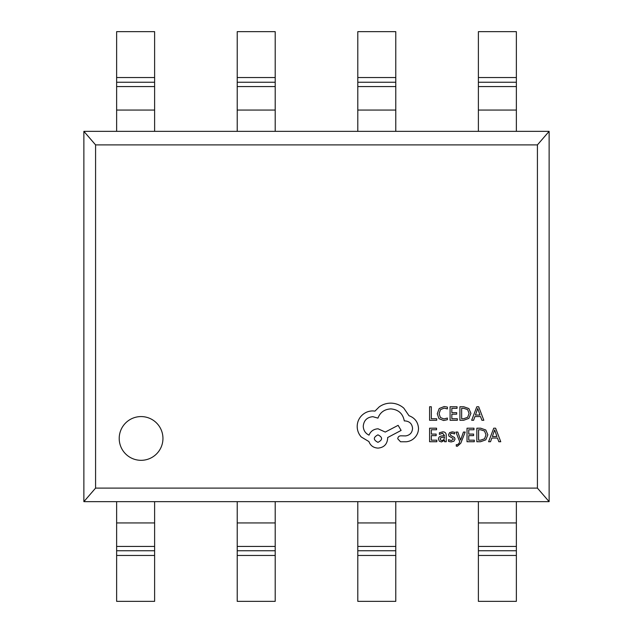 <?xml version="1.0" encoding="UTF-8"?>
<svg xmlns="http://www.w3.org/2000/svg" width="633" height="633" viewBox="0 0 633 633"><rect width="100%" height="100%" fill="white"/><g stroke="black" fill="none" stroke-linecap="round" stroke-linejoin="round"><path stroke-width="0.95" d="M119.21 438.447A21.87 21.87 0 0 0 141.08 460.318A21.87 21.87 0 0 0 162.95 438.447A21.87 21.87 0 0 0 141.08 416.577A21.87 21.87 0 0 0 119.21 438.447M95.583 144.894L95.583 488.106L537.417 488.106L537.417 144.894L95.583 144.894L83.873 131.347L83.873 501.653L95.583 488.106M116.63 555.457L154.61 555.457L154.61 601.35L116.63 601.35L116.63 501.653L83.873 501.653M116.63 501.653L549.128 501.653L537.417 488.106M537.417 144.894L549.128 131.347L83.873 131.347M154.61 131.347L154.61 31.65L116.63 31.65L116.63 77.543L154.61 77.543M116.63 131.347L116.63 77.543M154.61 555.457L154.61 501.653M275.197 131.347L275.197 31.65L237.217 31.65L237.217 77.543L275.197 77.543M237.217 131.347L237.217 77.543M237.217 501.653L237.217 601.35L275.197 601.35L275.197 501.653M395.783 131.347L395.783 31.65L357.803 31.65L357.803 77.543L395.783 77.543M357.803 131.347L357.803 77.543M357.803 501.653L357.803 601.35L395.783 601.35L395.783 501.653M516.37 131.347L516.37 31.65L478.39 31.65L478.39 77.543L516.37 77.543M478.39 131.347L478.39 77.543M478.39 501.653L478.39 601.35L516.37 601.35L516.37 501.653M549.128 131.347L549.128 501.653M436.707 420.28L436.707 418.737L431.326 418.737L431.326 406.758L429.585 406.758L429.585 420.28L436.707 420.28M443.638 420.51L447.381 419.719L447.381 418.049L443.891 418.951L440.418 417.527L439.096 413.673L440.513 409.606L444.2 408.111L447.381 408.91L447.381 407.082L444.184 406.528L439.215 408.522L437.261 413.776L439.001 418.658L443.638 420.51M457.358 420.28L457.358 418.737L451.835 418.737L451.835 414.188L456.67 414.188L456.67 412.645L451.835 412.645L451.835 408.317L457.05 408.317L457.05 406.758L450.087 406.758L450.087 420.28L457.358 420.28M459.914 420.28L463.633 420.28L468.879 418.381L470.92 413.349L468.879 408.554L463.767 406.758L459.914 406.758L459.914 420.28M461.655 408.317L461.655 418.737L463.617 418.737L467.637 417.329L469.085 413.396L467.605 409.591L463.704 408.317L461.655 408.317M483.834 420.28L478.683 406.758L476.815 406.758L471.672 420.28L473.595 420.28L474.892 416.577L480.526 416.577L481.903 420.28L483.834 420.28M475.446 415.05L479.988 415.05L477.733 408.491L475.446 415.05M436.849 441.723L436.849 440.18L431.326 440.18L431.326 435.631L436.161 435.631L436.161 434.088L431.326 434.088L431.326 429.76L436.548 429.76L436.548 428.201L429.585 428.201L429.585 441.723L436.849 441.723M442.744 431.848L439.413 432.743L439.413 434.388L442.578 433.225L444.54 435.583L441.676 435.987C439.539 436.279 438.471 437.332 438.471 439.136L439.302 441.193L441.533 441.953L444.493 440.228L444.54 441.723L446.233 441.723L446.233 435.512C446.233 433.067 445.062 431.841 442.744 431.848M440.639 437.775L440.188 439.001L440.679 440.125L441.976 440.56L443.812 439.777L444.54 436.881L440.639 437.775M451.313 440.568L448.528 439.634L448.528 441.383L451.147 441.953L453.956 441.185L455.048 439.096L454.478 437.498L450.649 435.417L450.277 434.523L450.791 433.581L452.128 433.225L454.581 433.921L454.581 432.276L452.294 431.848L449.62 432.616L448.536 434.673L449.019 436.2L452.872 438.345L453.307 439.262L451.313 440.568M465.192 432.07L463.435 432.07L460.595 440.117L457.817 432.07L455.926 432.07L459.716 441.699L458.972 443.456L457.232 444.817L456.274 444.627L456.274 446.13L457.366 446.273L460.808 443.179L465.192 432.07M474.291 441.723L474.291 440.18L468.76 440.18L468.76 435.631L473.595 435.631L473.595 434.088L468.76 434.088L468.76 429.76L473.982 429.76L473.982 428.201L467.019 428.201L467.019 441.723L474.291 441.723M476.839 441.723L480.558 441.723L485.812 439.832L487.845 434.792L485.812 429.997L480.7 428.201L476.839 428.201L476.839 441.723M478.588 429.76L478.588 440.18L480.55 440.18L484.569 438.772L486.009 434.839L484.53 431.033L480.629 429.76L478.588 429.76M500.758 441.723L495.607 428.201L493.748 428.201L488.597 441.723L490.528 441.723L491.825 438.028L497.451 438.028L498.828 441.723L500.758 441.723M492.379 436.501L496.913 436.501L494.658 429.934L492.379 436.501M418.508 428.312C418.033 422.1 414.86 417.899 408.997 415.723L403.807 408.135C400.024 404.883 395.672 403.213 390.735 403.134C386.462 403.181 382.617 404.432 379.207 406.884L374.973 411.11L372.766 410.92C368.501 410.967 364.822 412.502 361.712 415.533C358.769 418.555 357.257 422.211 357.194 426.484C357.241 430.464 358.587 433.953 361.229 436.96L368.92 441.573C370.471 445.679 373.517 447.855 378.051 448.109C383.899 447.555 387.103 444.35 387.657 438.503L387.657 437.538L401.116 430.424L398.133 425.336L385.26 432.062L378.051 428.794C373.644 429.079 370.637 431.2 369.015 435.14C365.415 433.391 363.492 430.448 363.247 426.294C363.809 420.447 367.013 417.242 372.861 416.688L377.956 418.128C380.132 412.36 384.429 409.282 390.83 408.902C398.394 409.543 402.881 413.547 404.289 420.913L405.057 420.913C409.622 421.349 412.123 423.841 412.55 428.406C412.218 432.735 409.907 435.235 405.634 435.908L400.729 435.813C398.925 435.987 397.928 436.976 397.753 438.788L400.539 441.771L406.212 441.771C409.654 441.43 412.566 439.99 414.955 437.443C417.297 434.831 418.476 431.793 418.508 428.312M377.956 442.348C382.791 439.824 382.791 437.324 377.956 434.847C373.138 437.348 373.138 439.848 377.956 442.348M116.63 110.063L154.61 110.063M116.63 86.563L154.61 86.563M116.63 82.243L154.61 82.243M116.63 550.757L154.61 550.757M116.63 546.437L154.61 546.437M116.63 522.937L154.61 522.937M237.217 110.063L275.197 110.063M237.217 86.563L275.197 86.563M237.217 82.243L275.197 82.243M237.217 555.457L275.197 555.457M237.217 550.757L275.197 550.757M237.217 546.437L275.197 546.437M237.217 522.937L275.197 522.937M357.803 110.063L395.783 110.063M357.803 86.563L395.783 86.563M357.803 82.243L395.783 82.243M357.803 555.457L395.783 555.457M357.803 550.757L395.783 550.757M357.803 546.437L395.783 546.437M357.803 522.937L395.783 522.937M478.39 110.063L516.37 110.063M478.39 86.563L516.37 86.563M478.39 82.243L516.37 82.243M478.39 555.457L516.37 555.457M478.39 550.757L516.37 550.757M478.39 546.437L516.37 546.437M478.39 522.937L516.37 522.937"/></g></svg>
